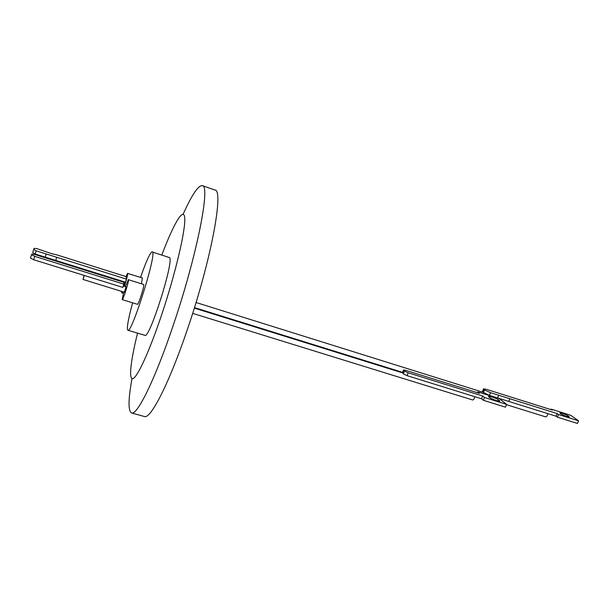 <?xml version="1.0" encoding="UTF-8"?>
<svg xmlns="http://www.w3.org/2000/svg" width="609" height="609" viewBox="0 0 609 609"><rect width="100%" height="100%" fill="white"/><g stroke="black" fill="none" stroke-linecap="round" stroke-linejoin="round"><path stroke-width="0.91" d="M183.157 214.132C191.934 194.751 198.306 185.25 202.264 185.638L214.863 190.008C224.059 189.566 211.43 259.236 187.534 328.997C169.241 383.297 150.492 419.586 144.402 416.503L131.552 412.955C128.073 411.029 128.21 399.588 131.978 378.653M202.264 185.638C210.714 184.908 197.247 254.592 173.443 324.704C155.204 379.27 137.033 415.886 131.552 412.955M161.91 254.775C173.504 223.96 183.819 206.139 184.733 218.007C185.768 229.471 175.658 272.87 161.865 314.137C149.867 350.137 137.84 376.476 133.127 378.532C128.362 380.701 130.615 361.076 137.535 333.123M127.867 330.238L144.927 335.338C149.197 339.586 173.71 262.822 169.698 257.653L152.669 252.149C155.912 257.089 131.361 334.272 127.867 330.238L127.372 329.164C127.174 325.168 128.925 316.391 132.625 302.818M140.534 277.361C146.32 260.865 150.248 252.301 152.303 251.669M141.478 283.642L142.384 277.948L127.715 273.456C127.624 275.474 126.505 279.775 124.343 286.344M122.333 291.604L121.587 292.723L121.61 291.384M125.994 276.585L127.639 273.296M122.188 299.613L137.436 304.294C138.372 305.208 144.44 286.207 143.754 284.502L128.514 279.729C129.017 281.381 122.949 300.473 122.188 299.613L123.711 292.031M125.378 286.664L128.423 279.554M124.373 292.236L126.04 286.869M126.436 279.105L126.139 276.631L56.447 254.752L51.986 253.786L37.035 248.662L34.134 248.35L33.685 249.439L36.175 250.832L126.436 279.105L125.431 282.188L55.724 260.416L56.706 257.264M84.506 270.015L84.681 269.46M84.331 275.466L82.991 279.44L84.149 275.413M407.048 375.654L408.144 372.777L482.663 395.995L484.475 397.487L506.612 404.376L505.493 407.162L483.363 400.296L481.552 398.788L407.048 375.654L403.379 373.934L402.808 372.99M483.455 389.006L482.457 391.518L482.99 392.226M482.853 392.181L489.446 395.393L556.101 416.213L557.425 417.188L577.454 423.445L578.55 420.819L570.793 415.315L551.038 409.111L552.333 410.055L486.294 389.311L483.523 388.831L484.482 389.935L483.409 392.63M491.958 396.969C497.104 398.788 499.738 400.182 499.852 401.156L496.434 400.577C491.257 398.75 488.624 397.35 488.525 396.39L491.958 396.969M562.389 413.344C566.69 414.874 568.958 416.046 569.187 416.861L566.674 416.419C562.351 414.874 560.082 413.701 559.869 412.894L562.389 413.344M125.119 282.089L123.711 285.575M33.685 249.439L32.711 252.613L35.193 254.006L36.175 250.832M55.724 260.416L45.188 257.127L46.17 253.961M45.188 257.127L35.193 254.006M84.857 269.513L84.689 270.076M472.515 399.892L472.683 399.984C473.68 399.847 474.35 398.735 474.693 396.665M545.474 416.784L545.656 416.876C546.806 416.746 547.491 415.65 547.712 413.595M33.693 259.738L34.736 256.359L123.878 284.137L122.805 287.418L33.693 259.738L30.458 258.094L31.485 254.737M402.397 372.822L403.47 370.074M408.144 372.777L404.475 371.071L403.523 369.937L405.495 370.272L479.443 393.345L477.677 391.891L477.357 392.698M34.736 256.359L31.493 254.722L31.805 254.09L35.391 254.691L123.673 282.241L123.878 284.137M482.663 395.995L481.552 398.788M484.475 397.487L483.363 400.296M506.612 404.376L499.464 398.697L477.677 391.891M550.841 409.583L551.038 409.111M557.425 417.188L558.522 414.546L578.55 420.819M556.101 416.213L557.189 413.58L558.522 414.546M508.721 401.415L509.802 398.728L557.189 413.58M497.599 397.936L498.68 395.241L509.802 398.728M489.446 395.393L490.527 392.683L498.68 395.241M490.527 392.683L484.482 389.935M404.475 371.071L403.379 373.934M402.587 372.883L403.6 370.234M482.716 392.067L483.782 389.372M123.262 286.009L126.23 286.93M194.317 308.108L402.968 372.997M196.045 302.506L483.089 392.287M123.361 293.272L121.587 292.723M123.437 285.492L123.893 285.636M82.991 279.44L124.563 292.297M192.665 313.361L472.683 399.984M194.477 307.598L402.602 372.358M506.49 404.688L545.656 416.876"/></g></svg>
